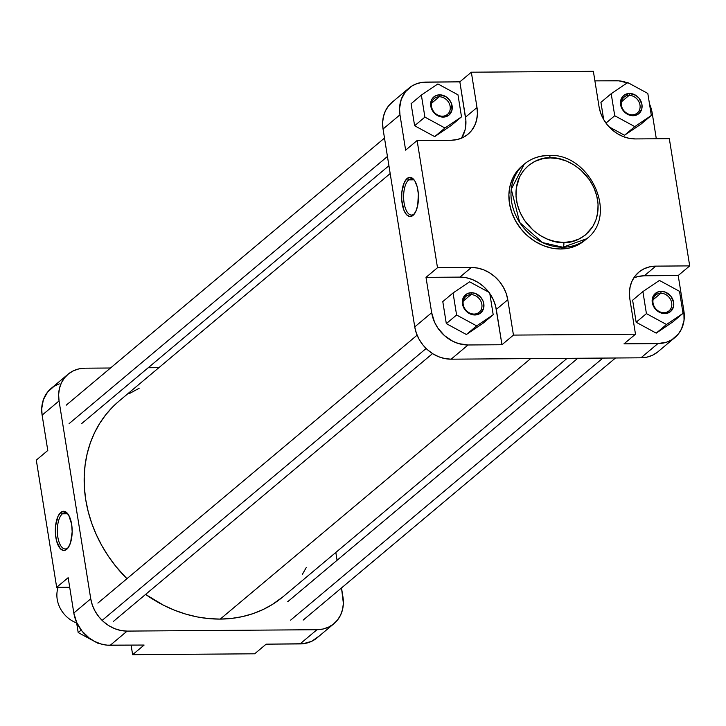 <?xml version="1.0" encoding="UTF-8"?>
<svg xmlns="http://www.w3.org/2000/svg" width="726" height="726" viewBox="0 0 726 726"><rect width="100%" height="100%" fill="white"/><g stroke="black" fill="none" stroke-linecap="round" stroke-linejoin="round"><path stroke-width="1.09" d="M474.087 314.068A10.327 8.785 50 0 0 481.846 304.285A10.327 8.785 50 0 0 470.974 294.638L471.346 292.714A11.825 10.064 -130 0 1 483.806 303.767A11.825 10.064 -130 0 1 474.913 314.975L474.087 314.068A10.327 8.785 -130 0 1 464.114 307.352A10.327 8.785 -130 0 1 465.892 296.444A10.327 8.785 -130 0 1 470.974 294.638A10.327 8.785 -130 0 1 480.948 301.354A10.327 8.785 -130 0 1 479.169 312.262A10.327 8.785 -130 0 1 474.087 314.068L474.913 314.975L472.798 314.775L468.678 313.142L463.95 308.178L462.308 301.753L463.261 297.724L467.399 293.594L471.346 292.714L475.575 293.531L481.02 297.596L483.262 301.599L483.679 308.033L480.548 313.06L474.913 314.975A11.825 10.064 -130 0 1 462.453 303.922A11.825 10.064 -130 0 1 471.346 292.714L470.974 294.638L463.224 301.136L470.974 294.638A10.327 8.785 50 0 0 463.206 304.421A10.327 8.785 50 0 0 474.087 314.068M442.388 116.187A10.327 8.785 50 0 0 450.156 106.404A10.327 8.785 50 0 0 439.275 96.758L439.657 94.834A11.825 10.064 -130 0 1 452.116 105.887A11.825 10.064 -130 0 1 443.223 117.095L442.388 116.187A10.327 8.785 -130 0 1 432.415 109.472A10.327 8.785 -130 0 1 434.193 98.564A10.327 8.785 -130 0 1 439.275 96.758A10.327 8.785 -130 0 1 449.249 103.473A10.327 8.785 -130 0 1 447.47 114.381A10.327 8.785 -130 0 1 442.388 116.187L443.223 117.095L441.099 116.895L436.988 115.262L432.251 110.298L430.618 103.872L431.571 99.843L432.623 98.146L435.7 95.714L439.657 94.834L445.891 96.667L449.321 99.716L451.563 103.718L451.989 110.152L448.85 115.18L443.223 117.095A11.825 10.064 -130 0 1 430.763 106.041A11.825 10.064 -130 0 1 439.657 94.834L439.275 96.758L431.534 103.255L439.275 96.758A10.327 8.785 50 0 0 431.507 106.541A10.327 8.785 50 0 0 442.388 116.187M632.219 114.817A10.327 8.785 50 0 0 639.987 105.025A10.327 8.785 50 0 0 629.106 95.378L629.487 93.454A11.825 10.064 -130 0 1 641.947 104.508A11.825 10.064 -130 0 1 633.054 115.715L632.219 114.817A10.327 8.785 -130 0 1 622.246 108.092A10.327 8.785 -130 0 1 624.024 97.184A10.327 8.785 -130 0 1 629.106 95.378A10.327 8.785 -130 0 1 639.08 102.103A10.327 8.785 -130 0 1 637.301 113.002A10.327 8.785 -130 0 1 632.219 114.817L633.054 115.715L630.93 115.525L626.819 113.882L622.082 108.918L620.449 102.493L621.402 98.473L623.852 95.378L629.487 93.454L635.722 95.287L639.161 98.337L641.947 104.508L641.82 108.773L638.68 113.8L633.054 115.715A11.825 10.064 -130 0 1 620.594 104.662A11.825 10.064 -130 0 1 629.487 93.454L629.106 95.378L621.365 101.876L629.106 95.378A10.327 8.785 50 0 0 621.338 105.161A10.327 8.785 50 0 0 632.219 114.817M663.918 312.688A10.327 8.785 50 0 0 671.686 302.905A10.327 8.785 50 0 0 660.805 293.259L661.177 291.335A11.825 10.064 -130 0 1 673.646 302.388A11.825 10.064 -130 0 1 664.744 313.596L663.918 312.688A10.327 8.785 -130 0 1 653.944 305.973A10.327 8.785 -130 0 1 655.723 295.065A10.327 8.785 -130 0 1 660.805 293.259A10.327 8.785 -130 0 1 670.779 299.974A10.327 8.785 -130 0 1 669 310.882A10.327 8.785 -130 0 1 663.918 312.688L664.744 313.596L662.629 313.396L658.518 311.763L653.781 306.799L652.284 302.542L653.091 296.344L657.23 292.215L661.177 291.335L665.406 292.151L670.851 296.217L673.646 302.388L673.51 306.653L670.379 311.681L664.744 313.596A11.825 10.064 -130 0 1 652.284 302.542A11.825 10.064 -130 0 1 661.177 291.335L660.805 293.259L653.064 299.756L660.805 293.259A10.327 8.785 50 0 0 653.037 303.041A10.327 8.785 50 0 0 663.918 312.688M414.129 213.989A18.105 7.786 -90.4 0 0 414.7 213.453A18.105 7.786 89.6 0 1 414.129 213.989A18.105 7.786 89.6 0 1 411.533 215.059A18.105 7.786 89.6 0 1 403.756 200.077A18.105 7.786 89.6 0 1 408.674 179.903L407.086 178.505A19.611 8.431 89.6 0 1 413.929 179.685A19.611 8.431 89.6 0 1 418.475 196.9A19.611 8.431 89.6 0 1 414.183 214.179A19.611 8.431 89.6 0 1 413.003 215.413L415.798 211.475L417.722 205.322L418.367 194.06L417.214 186.863L414.963 181.191L413.539 179.222L410.335 177.371L407.086 178.505L404.291 182.444L401.841 192.209L401.723 199.859L403.883 210.141L406.551 214.696L409.754 216.548L413.003 215.413A19.611 8.431 89.6 0 1 402.15 203.579A19.611 8.431 89.6 0 1 407.086 178.505L408.674 179.903A18.105 7.786 89.6 0 1 411.27 178.841A18.105 7.786 89.6 0 1 414.464 180.402A18.105 7.786 -90.4 0 0 408.674 179.903L413.884 179.866L408.674 179.903A18.105 7.786 -90.4 0 0 404.11 203.062A18.105 7.786 -90.4 0 0 414.129 213.989M563.803 242.42C552.223 244.208 522.058 231.73 516.495 200.449C512.039 169.167 538.138 156.281 550.272 157.896A3.757 1.615 -90.4 0 0 548.756 155.409A3.757 1.615 89.6 0 1 550.272 157.896L558.303 158.649L566.298 161L573.93 164.856L580.918 170.066L589.603 179.975L593.868 187.607L596.718 195.721L598.052 204.006L597.797 212.146L595.982 219.824L592.67 226.739L585.192 235.133L578.803 239.09L571.589 241.549L563.803 242.42L555.762 241.667L547.776 239.317L540.144 235.46L533.156 230.251L524.471 220.341L520.206 212.709L517.357 204.596L516.023 196.31L516.277 188.17L519.562 176.926L523.582 170.483L528.882 165.183L535.271 161.226L542.485 158.767L550.272 157.896C561.851 156.117 592.017 168.586 597.58 199.868C602.035 231.149 575.936 244.036 563.803 242.42A3.757 1.615 89.6 0 1 562.859 247.221A3.757 1.615 -90.4 0 0 563.803 242.42M524.245 164.158L522.13 165.936A48.66 41.4 50 0 0 513.736 217.328A48.66 41.4 50 0 0 560.744 249L562.859 247.221L586.808 238.7C618.67 214.96 589.703 152.759 548.729 155.409C539.336 155.546 531.178 158.459 524.245 164.158L511.258 189.214L519.725 222.528L542.576 242.593L562.859 247.221A48.66 41.4 -130 0 1 515.859 215.549A48.66 41.4 -130 0 1 524.245 164.158A48.66 41.4 -130 0 1 548.194 155.636A3.757 1.615 89.6 0 1 548.756 155.409M674.89 337.554A34.539 29.385 -130 0 1 657.892 343.598L640.967 357.809A34.539 29.385 50 0 0 657.965 351.756L674.89 337.554A34.539 29.385 -130 0 0 683.874 310.864L678.211 275.526L689.7 265.888L678.211 275.526L644.316 275.78L655.805 266.133L689.7 265.888L669.327 138.684L635.422 138.929A34.539 29.385 -130 0 1 599.032 106.649L593.369 71.311L471.337 72.201L477 107.53A34.539 29.385 -130 0 1 468.016 134.219A34.539 29.385 -130 0 1 451.018 140.263L417.123 140.517L405.634 150.155L399.972 114.817L405.634 150.155L417.123 140.517L437.497 267.722L471.392 267.477A34.539 29.385 -130 0 1 507.792 299.756L496.303 309.394A34.539 29.385 50 0 0 489.814 293.594L493.444 299.974L495.64 306.209L501.965 344.732L468.061 344.977L451.136 359.179L640.967 357.809L657.892 343.598L623.997 343.843L635.486 334.205L629.823 298.876A34.539 29.385 -130 0 1 638.807 272.186A34.539 29.385 -130 0 1 655.805 266.133L644.316 275.78A34.539 29.385 50 0 0 633.798 277.886L638.335 276.443L644.316 275.78L678.211 275.526L683.874 310.864L684.046 320.311L681.514 328.969L678.42 333.924L671.986 339.659L666.722 342.137L657.892 343.598L623.997 343.843L635.486 334.205L513.445 335.094L507.792 299.756L506.176 293.422L503.417 287.333L499.642 281.733L494.969 276.842L489.596 272.831L483.725 269.863L477.581 268.057L471.392 267.477L437.497 267.722L417.123 140.517L451.018 140.263L456.999 139.601L462.553 137.704L467.471 134.664L471.546 130.589L474.632 125.634L476.619 119.99L477.418 113.882L477 107.53L471.337 72.201L593.369 71.311L599.032 106.649L600.647 112.984L603.397 119.073L607.181 124.672L611.846 129.564L617.218 133.575L623.099 136.542L629.242 138.348L635.422 138.929L669.327 138.684L689.7 265.888L655.805 266.133L649.815 266.805L644.261 268.702L639.352 271.742L635.277 275.816L632.183 280.771L630.204 286.416L629.406 292.524L629.823 298.876L635.486 334.205L513.445 335.094L501.965 344.732L468.061 344.977L458.787 343.643L452.752 341.247L444.484 335.621L437.805 327.998L434.52 322.126L431.671 312.697L426.008 277.359L459.912 277.114L466.092 277.695L472.236 279.501L478.116 282.468L483.489 286.48L488.834 292.242A34.539 29.385 50 0 0 459.912 277.114L426.008 277.359L431.671 312.697L414.746 326.9L416.361 333.234L419.111 339.323L422.895 344.923L427.56 349.823L432.932 353.834L438.803 356.793L444.956 358.599L451.136 359.179L640.967 357.809L646.957 357.138L652.511 355.241L657.42 352.201M632.618 300.21L636.148 322.244L656.213 333.125L672.757 321.972L656.213 333.125L636.148 322.244L632.618 300.21L642.891 291.589L646.421 313.614L666.495 324.504L683.03 313.351L679.509 291.317L659.435 280.436L642.891 291.589L632.618 300.21M627.373 82.8A34.539 29.385 -130 0 0 615.784 80.704L594.903 80.858L618.87 80.84L628.117 83.091M649.325 103.555L652.184 112.984L656.313 138.775L652.184 112.984A34.539 29.385 -130 0 0 649.489 103.927M600.919 102.33L603.687 119.572L600.919 102.33L611.201 93.708L614.731 115.733L634.796 126.623L651.34 115.47L647.81 93.436L627.736 82.555L611.201 93.708L600.919 102.33M609.096 126.878L624.523 135.245L641.067 124.092L624.523 135.245L609.096 126.878M399.972 114.817L399.554 108.473L401.206 99.462L405.426 91.766L411.869 86.031L417.123 83.544L422.922 82.256L459.848 81.838L465.874 120.362L465.13 129.627L461.536 138.158A34.539 29.385 50 0 0 465.511 117.167L459.848 81.838L425.953 82.083A34.539 29.385 -130 0 0 408.956 88.136A34.539 29.385 -130 0 0 399.972 114.817L383.047 129.019L414.746 326.9L383.047 129.019L399.972 114.817M411.088 103.709L414.619 125.743L434.692 136.624L451.227 125.471L461.509 116.85L457.979 94.816L437.905 83.935L421.37 95.079L424.901 117.113L444.965 128.003L461.509 116.85L457.979 94.816L437.905 83.935L421.37 95.079L411.088 103.709L421.37 95.079L424.901 117.113L414.619 125.743L411.088 103.709M442.787 301.589L446.318 323.624L466.382 334.505L482.926 323.351L493.199 314.73L489.669 292.696L469.604 281.815L453.06 292.959L456.59 314.993L476.664 325.883L493.199 314.73L489.669 292.696L469.604 281.815L453.06 292.959L442.787 301.589L453.06 292.959L456.59 314.993L446.318 323.624L442.787 301.589M586.808 238.7A48.66 41.4 -130 0 1 562.859 247.221L560.744 249A48.66 41.4 50 0 0 584.684 240.469L586.808 238.7M392.584 101.894L388.501 105.969L385.415 110.924L383.428 116.559L382.629 122.676L383.047 129.019A34.539 29.385 50 0 1 392.031 102.339L408.956 88.136M522.194 165.882L517.157 171.046L512.81 178.024L510.015 185.974L508.89 194.577L509.48 203.525L511.748 212.446L515.632 221.022L520.959 228.908L527.53 235.814L535.098 241.459L543.375 245.633L552.032 248.183L560.744 249L569.175 248.056L576.998 245.388L583.913 241.105M437.497 267.722L426.008 277.359L437.497 267.722M471.337 72.201L459.848 81.838L471.337 72.201M451.136 359.179L468.061 344.977A34.539 29.385 -130 0 1 431.671 312.697L414.746 326.9A34.539 29.385 50 0 0 451.136 359.179M471.392 267.477L459.912 277.114L471.392 267.477M513.445 335.094L501.965 344.732L496.303 309.394L507.792 299.756L513.445 335.094M477 107.53L465.511 117.167L477 107.53M446.318 323.624L456.59 314.993L476.664 325.883L466.382 334.505L446.318 323.624M466.382 334.505L476.664 325.883L493.199 314.73L482.926 323.351L466.382 334.505M414.619 125.743L424.901 117.113L444.965 128.003L434.692 136.624L414.619 125.743M434.692 136.624L444.965 128.003L461.509 116.85L451.227 125.471L434.692 136.624M647.81 93.436L627.736 82.555L611.201 93.708L614.731 115.733L605.974 123.084L614.731 115.733L634.796 126.623L624.523 135.245L634.796 126.623L651.34 115.47L641.067 124.092L651.34 115.47L647.81 93.436M679.509 291.317L659.435 280.436L642.891 291.589L646.421 313.614L636.148 322.244L646.421 313.614L666.495 324.504L656.213 333.125L666.495 324.504L683.03 313.351L672.757 321.972L683.03 313.351L679.509 291.317M567.115 358.345L283.058 596.736A127.649 108.601 50 0 1 220.241 619.096L208.852 618.597L197.39 616.955L185.956 614.169L174.676 610.267L163.64 605.303L145.59 594.413A127.649 108.601 50 0 0 220.241 619.096L530.633 358.608L220.241 619.096L231.449 618.434L242.357 616.628L252.875 613.679L262.885 609.631L272.304 604.513L283.131 596.672M390.18 173.55L118.946 401.179A127.649 108.601 50 0 0 126.932 578.704L115.861 566.398L108.428 556.325L101.885 545.707L96.295 534.626L91.712 523.21L88.191 511.567L85.75 499.787L84.416 488.008L84.207 476.338L85.123 464.876L87.156 453.75L90.287 443.06L94.48 432.905L99.698 423.385L105.896 414.591L113.011 406.614L119.019 401.115M139.12 388.283L129.7 393.392M302.297 574.529L306.345 567.387M62.372 513.817A18.105 7.786 -90.4 0 0 57.817 536.977A18.105 7.786 -90.4 0 0 67.836 547.903L66.701 549.328A19.611 8.431 89.6 0 1 55.857 537.494A19.611 8.431 89.6 0 1 60.793 512.42L62.372 513.817L67.591 513.781L62.372 513.817A18.105 7.786 89.6 0 1 64.977 512.756A18.105 7.786 89.6 0 1 68.162 514.317A18.105 7.786 -90.4 0 0 62.372 513.817L60.793 512.42L57.998 516.358L55.539 526.123L55.43 533.773L56.583 540.97L60.258 548.611L63.461 550.462L65.113 550.272L68.19 547.685L70.594 542.54L72.173 531.813L71.647 524.245L68.671 515.106L65.676 511.848L64.042 511.285L60.793 512.42A19.611 8.431 89.6 0 1 67.636 513.6A19.611 8.431 89.6 0 1 72.173 530.815A19.611 8.431 89.6 0 1 67.89 548.094A19.611 8.431 89.6 0 1 66.701 549.328L67.836 547.903A18.105 7.786 89.6 0 1 65.24 548.974A18.105 7.786 89.6 0 1 57.454 533.991A18.105 7.786 89.6 0 1 62.372 513.817M333.969 623.661L317.044 637.864A34.539 29.385 50 0 1 300.047 643.917L316.972 629.714L127.141 631.094L316.972 629.714A34.539 29.385 -130 0 0 333.969 623.661A34.539 29.385 -130 0 0 342.953 596.981L341.501 587.933L343.371 603.324L342.572 609.441L340.585 615.076L337.499 620.031L333.415 624.106L328.506 627.155L322.952 629.043L316.972 629.714L300.047 643.917L266.152 644.162L303.078 643.744L311.581 641.357L318.65 636.393M73.816 613.016L76.675 622.445L81.965 631.039L89.244 638.063L94.897 641.566L100.941 643.962L107.13 645.16L144.111 645.051L110.216 645.296L127.141 631.094L120.952 630.513L114.808 628.707L108.936 625.739L103.564 621.728L98.89 616.837L95.115 611.238L92.356 605.148L90.75 598.814L59.051 400.933L58.634 394.581L59.432 388.474L61.411 382.829L64.505 377.874L68.58 373.799L73.489 370.759L79.043 368.862L85.033 368.191L110.506 368.009L85.033 368.191A34.539 29.385 -130 0 0 68.035 374.244L51.11 388.446A34.539 29.385 50 0 0 42.126 415.136L47.789 450.474L42.126 415.136L59.051 400.933L90.75 598.814L73.816 613.016L68.162 577.678L73.816 613.016A34.539 29.385 50 0 0 110.216 645.296L127.141 631.094A34.539 29.385 -130 0 1 90.75 598.814L73.816 613.016M59.278 383.863L54.014 386.341L47.58 392.076L43.351 399.781L41.709 408.783L42.126 415.136L59.051 400.933A34.539 29.385 -130 0 1 68.035 374.244M148.213 367.737L158.885 367.655L148.213 367.737M335.82 552.45L337.073 560.281L335.82 552.45M36.3 460.112L56.673 587.316L69.687 587.225L56.673 587.316L36.3 460.112L47.789 450.474L36.3 460.112M131.097 645.142L132.631 654.689L254.663 653.799L132.631 654.689L144.111 645.051L132.631 654.689L131.097 645.142M68.162 577.678L56.673 587.316L68.162 577.678M266.152 644.162L254.663 653.799L266.152 644.162M68.407 547.368A18.105 7.786 89.6 0 1 67.836 547.903A18.105 7.786 -90.4 0 0 68.407 547.368M98.264 643.445L78.19 632.564L76.511 622.073L78.19 632.564L81.194 630.041L78.19 632.564L98.264 643.445M58.171 587.307A27.034 22.996 50 0 0 76.647 622.953A27.034 22.996 -130 0 1 58.171 587.307M290.618 620.149L602.889 358.081L290.618 620.149M69.088 423.648L387.448 156.471L69.088 423.648M102.13 620.394L426.135 348.489L102.13 620.394M287.723 601.7L577.787 358.263M303.169 620.104L615.494 357.991M66.193 405.199L384.499 138.067M81.639 423.603L388.927 165.719M97.892 603.079L417.105 335.185M113.338 621.483L432.551 353.589"/></g></svg>

